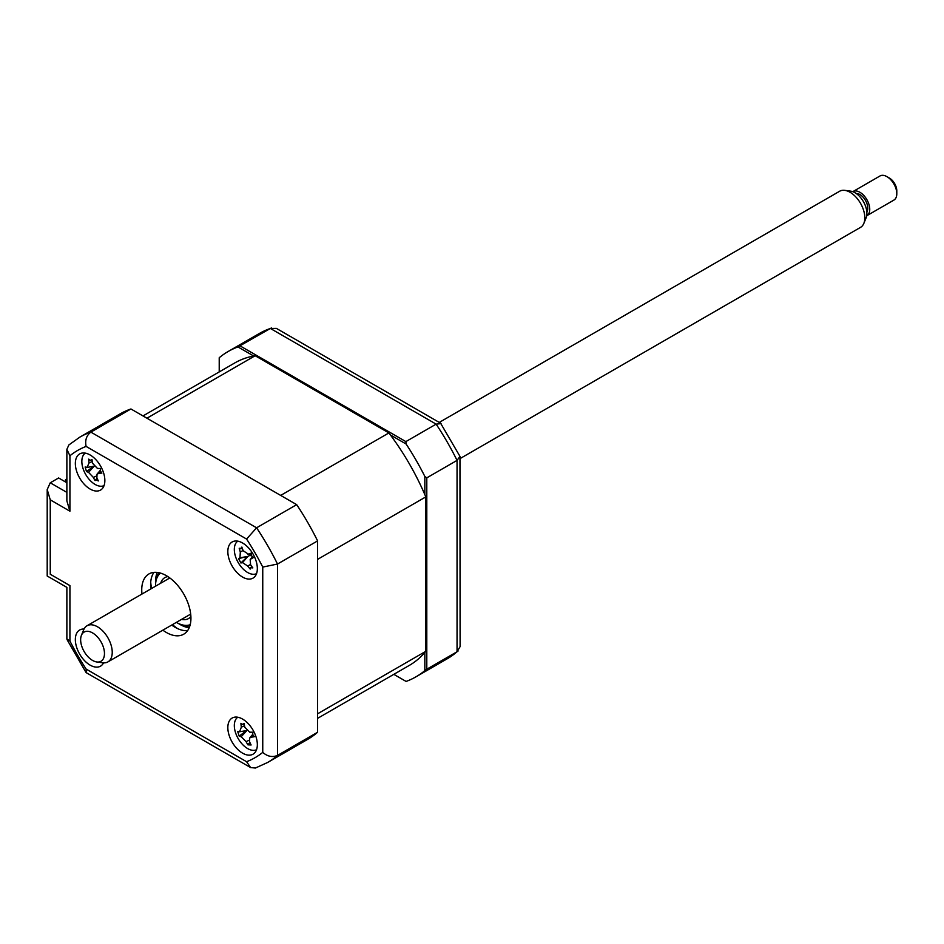 <?xml version="1.0" encoding="UTF-8"?>
<svg xmlns="http://www.w3.org/2000/svg" width="944" height="944" viewBox="0 0 944 944"><rect width="100%" height="100%" fill="white"/><g stroke="black" fill="none" stroke-linecap="round" stroke-linejoin="round"><path stroke-width="1.42" d="M424.835 494.585L424.835 476.449L426.794 477.853L426.794 669.213L424.835 670.629L424.835 652.481M406.109 681.438L393.825 674.346L406.109 681.438A187.821 108.442 -120 0 0 415.938 676.836A187.821 108.442 -120 0 0 424.835 670.629M426.794 669.213L457.049 651.749L460.106 646.616L459.964 456.389L440.577 423.183L276.38 328.382L270.397 328.465A187.821 108.442 -120 0 0 259.352 333.492L228.118 351.522A187.821 108.442 -120 0 0 219.22 357.741L219.22 371.924M253.653 355.994L237.947 346.932L270.397 328.465L436.128 424.139L405.873 441.603L406.109 444.01L390.391 434.948M240.142 345.929L405.873 441.603M237.947 346.932A187.821 108.442 -120 0 0 228.118 351.522M426.794 477.853L457.049 460.389L459.964 456.389M415.938 676.836L447.173 658.806A187.821 108.442 -120 0 0 457.049 651.749L457.049 460.389A187.821 108.442 -120 0 0 436.128 424.139L441.049 423.62M424.835 476.449A187.821 108.442 -120 0 0 406.109 444.01M242.584 753.159A20.874 12.048 -120 0 0 253.016 754.197A20.874 12.048 -120 0 0 256.213 737.476A20.874 12.048 -120 0 0 242.584 719.08A20.874 12.048 -120 0 0 232.153 718.042A20.874 12.048 -120 0 0 228.955 734.774A20.874 12.048 -120 0 0 242.584 753.159M242.584 577.079A20.874 12.048 -120 0 0 253.016 578.117A20.874 12.048 -120 0 0 256.213 561.397A20.874 12.048 -120 0 0 242.584 543.001A20.874 12.048 -120 0 0 232.153 541.974A20.874 12.048 -120 0 0 228.955 558.695A20.874 12.048 -120 0 0 242.584 577.079M90.105 489.051A20.874 12.048 -120 0 0 100.536 490.078A20.874 12.048 -120 0 0 103.734 473.357A20.874 12.048 -120 0 0 90.105 454.973A20.874 12.048 -120 0 0 79.662 453.934A20.874 12.048 -120 0 0 76.464 470.655A20.874 12.048 -120 0 0 90.105 489.051M84.028 629.046A20.874 12.048 -120 0 0 79.662 630.014A20.874 12.048 -120 0 0 76.464 646.734A20.874 12.048 -120 0 0 90.105 665.119A20.874 12.048 -120 0 0 100.536 666.157A20.874 12.048 -120 0 0 103.545 662.853M162.864 630.167A34.786 20.084 -120 0 0 166.345 632.468A34.786 20.084 -120 0 0 183.738 634.191A34.786 20.084 -120 0 0 189.06 606.319A34.786 20.084 -120 0 0 166.345 575.663A34.786 20.084 -120 0 0 148.951 573.94A34.786 20.084 -120 0 0 141.989 594.024M171.714 625.058A34.786 20.084 -120 0 0 175.195 627.347A34.786 20.084 -120 0 0 187.585 630.639M153.955 572.383A34.786 20.084 -120 0 0 150.851 588.914M69.927 511.2L66.871 500.91L66.871 449.332L68.877 444.943L79.815 437.143L119.9 414.003A187.821 108.442 60 0 1 130.945 408.976L296.676 504.651L256.579 527.802L246.585 539.059L86.105 446.418A177.389 102.412 -120 0 0 69.927 455.751L69.927 511.2L50.256 499.836L47.2 489.558L50.256 482.797L66.871 492.39M296.676 504.651A187.821 108.442 60 0 1 317.597 540.9L277.512 564.04L262.751 567.073A177.389 102.412 -120 0 0 246.585 539.059M317.597 540.9L317.597 732.261L277.512 755.412C272.403 757.536 267.482 756.533 262.751 752.38L262.751 567.073M50.256 499.836L50.256 574.247C46.28 576.548 46.28 576.548 50.256 574.247L69.927 585.61C65.95 587.9 65.95 587.9 69.927 585.61L69.927 641.059A177.389 102.412 -120 0 0 86.105 669.06L246.585 761.714L250.608 767.566L255.411 768.027L267.636 762.469A187.821 108.442 60 0 0 277.512 755.412L277.512 564.04A187.821 108.442 60 0 0 256.579 527.802L90.86 432.116C86.459 435.479 84.877 440.246 86.105 446.418M86.105 669.06L86.4 672.765L250.608 767.566M69.927 641.059L66.871 638.946L66.871 587.369L47.2 576.005L47.2 489.558M66.871 482.738L58.622 477.971L50.256 482.797M66.871 449.332L69.927 455.751M130.945 408.976L90.86 432.116A187.821 108.442 60 0 0 79.815 437.143M317.597 732.261A187.821 108.442 60 0 1 307.72 739.317L267.636 762.469M150.71 582.106A41.737 24.096 -120 0 0 151.606 588.478M172.481 624.621A41.737 24.096 -120 0 0 177.543 628.574M255.163 355.735L146.945 418.204L280.675 495.423L388.893 432.942L255.163 355.735A174.605 100.807 -120 0 0 234.726 362.968L142.992 415.926M317.597 718.349L409.33 665.39A174.605 100.807 -120 0 0 425.815 651.313L317.597 713.794L317.597 559.367L425.815 496.886A174.605 100.807 -120 0 0 388.893 432.942M425.815 651.313L425.815 496.886M66.871 480.472L65.502 479.67L66.871 478.879M65.502 481.947L65.502 479.67M237.77 717.239A18.786 10.844 -120 0 0 235.552 732.721A18.786 10.844 -120 0 0 256.532 749.725M246.88 730.385L239.186 736.096L237.699 731.565A47.519 5.263 -5.3 0 0 239.564 731.777L246.49 730.573M239.564 731.777L241.357 727.151A47.519 42.586 -71.9 0 1 240.909 723.316L242.584 724.426L244.213 724.166M242.584 724.426L244.095 723.446A47.519 27.459 83.9 0 0 244.838 727.305L249.735 732.202A47.519 5.263 -5.3 0 0 252.839 732.19L252.709 734.562L254.314 736.733A47.519 20.39 147.8 0 1 251.352 737.158L249.653 737.996L249.558 741.772A47.519 27.459 83.9 0 0 251.116 744.969L247.93 744.84A47.519 42.586 -71.9 0 1 246.077 741.63L241.168 736.733A47.519 20.39 147.8 0 1 239.186 736.096M253.051 735.317L251.352 737.158M249.086 743.27L247.93 744.84M176.386 622.356A29.913 17.275 -120 0 0 176.67 622.521A29.913 17.275 -120 0 0 190.216 624.68M177.661 623.087L176.67 622.521L177.661 623.087A31.305 18.078 60 0 0 189.874 625.896M160.669 583.239A23.647 13.653 60 0 1 164.846 577.622A23.647 13.653 60 0 1 167.867 576.595M190.889 616.479A23.647 13.653 60 0 1 188.493 618.58A23.647 13.653 60 0 1 181.543 619.382M160.421 573.079A29.913 17.275 -120 0 0 155.524 585.894A29.913 17.275 -120 0 0 155.524 586.212M155.524 585.894L155.524 584.749A31.305 18.078 60 0 1 159.206 572.76M85.29 453.12A18.786 10.844 -120 0 0 84.252 471.646A18.786 10.844 -120 0 0 100.194 486.207A18.786 10.844 -120 0 0 104.052 485.617M87.049 467.363L89.055 462.949A47.519 42.008 -67.9 0 1 88.712 459.126L90.4 460.342L91.969 459.445A47.519 26.88 86.6 0 0 92.595 463.303L97.421 468.401A47.519 6.738 -3.7 0 0 100.56 468.543L100.359 470.867L101.905 473.062A47.519 21.865 149.2 0 1 98.884 473.345L97.031 474.183L96.878 477.747A47.519 26.88 86.6 0 0 98.329 480.933L96.217 479.977L95.084 480.614A47.519 42.008 -67.9 0 1 93.338 477.393L88.512 472.307A47.519 21.865 149.2 0 1 86.482 471.516L85.137 466.997A47.519 6.738 -3.7 0 0 87.049 467.363L87.556 467.363M97.079 478.207L95.261 480.272M96.217 479.977L95.084 480.614M94.294 465.947L86.482 471.516M237.77 541.16A18.786 10.844 -120 0 0 237.605 561.479A18.786 10.844 -120 0 0 256.532 573.657M251.529 555.709L253.44 557.538A47.519 10.042 138.9 0 1 250.939 558.954L250.172 559.568L250.585 564.772A47.519 29.653 64.7 0 0 252.827 567.91L250.821 567.722L250.184 569.055A47.519 44.781 -109 0 1 247.706 566.022L242.502 562.612A47.519 10.042 138.9 0 1 240.897 562.978L238.572 558.588A47.519 5.086 -14.7 0 1 239.965 557.821L240.319 552.004A47.519 44.781 -109 0 1 239.198 548.216L240.519 548.735L241.841 547.072A47.519 29.653 64.7 0 0 243.198 550.753L248.414 554.163A47.519 5.086 -14.7 0 1 251.128 553.149L251.529 555.709M250.821 567.722L250.184 569.055M250.526 553.833A8.201 4.732 60 0 1 249.7 555.485A8.201 4.732 60 0 1 251.682 555.969M238.572 558.588L247.776 556.417L240.897 562.978M247.776 556.417L239.965 557.821M249.7 555.485L247.918 556.358L242.502 562.612M103.226 658.947A16.85 9.735 -120 0 0 97.857 637.401A16.85 9.735 -120 0 0 81.88 634.38A16.85 9.735 -120 0 0 81.432 635.324A16.85 9.735 -120 0 0 84.134 651.525A16.85 9.735 -120 0 0 96.807 661.968A16.85 9.735 -120 0 0 103.226 658.947M81.432 635.324L83.697 629.778A20.874 12.048 60 0 1 84.264 628.61A20.874 12.048 60 0 1 87.049 625.754A20.874 12.048 60 0 1 106.094 634.958A20.874 12.048 60 0 1 110.696 659.03A20.874 12.048 60 0 1 107.911 661.897A20.874 12.048 60 0 1 102.743 662.782L96.807 661.968M460.106 458.56L860.503 227.386A20.874 12.048 -120 0 0 863.288 224.53A20.874 12.048 -120 0 0 863.854 223.35A20.874 12.048 -120 0 0 860.503 203.29A20.874 12.048 -120 0 0 844.809 190.358A20.874 12.048 -120 0 0 839.641 191.243L439.243 422.416M844.809 190.358L850.733 191.172A16.85 9.735 60 0 1 863.418 201.615A16.85 9.735 60 0 1 866.12 217.816L863.854 223.35M856.196 193.485A11.127 6.431 60 0 1 865.388 200.281A11.127 6.431 60 0 1 866.958 211.751A11.127 6.431 60 0 1 866.84 211.94M866.863 215.68L893.921 200.069A13.912 8.036 -120 0 0 895.773 198.157A13.912 8.036 -120 0 0 896.8 193.697A13.912 8.036 -120 0 0 886.959 176.658A13.912 8.036 -120 0 0 880.009 175.973L852.951 191.585A13.912 8.036 60 0 1 865.648 197.733A13.912 8.036 60 0 1 868.716 213.781A13.912 8.036 60 0 1 866.863 215.68A13.912 8.036 60 0 1 866.698 215.775M886.959 176.658L889.425 178.074A10.431 6.03 60 0 1 896.8 190.853L896.8 193.697M246.585 761.714A177.389 102.412 -120 0 0 262.751 752.38M189.201 627.748A34.786 20.084 60 0 1 180.115 624.515A34.786 20.084 60 0 1 178.853 623.748M155.548 583.392A34.786 20.084 60 0 1 157.259 572.43M249.11 740.261L246.077 741.63M246.691 730.786L241.168 736.733M244.508 725.735L241.357 727.151M96.477 476.024L93.338 477.393M94.022 466.442L88.512 472.307M92.288 461.545L89.055 462.949M100.607 471.504L98.884 473.345M243.092 550.482L240.319 552.004M251.057 553.68L248.414 554.163M252.614 557.019L250.939 558.954M250.431 564.512L247.706 566.022M458.111 651.006L447.173 658.806M271.577 327.922L259.352 333.492M67.024 639.572L85.939 672.329M249.653 737.996L252.673 734.42M87.591 467.351L93.857 466.218M97.031 474.183L100.253 470.383M250.42 568.005L251.741 566.435M240.519 548.747L242.313 548.417M247.918 554.305L251.057 553.727M250.184 559.568L252.449 556.889M169.826 577.952L87.049 625.754M190.688 614.107L107.911 661.897"/></g></svg>
